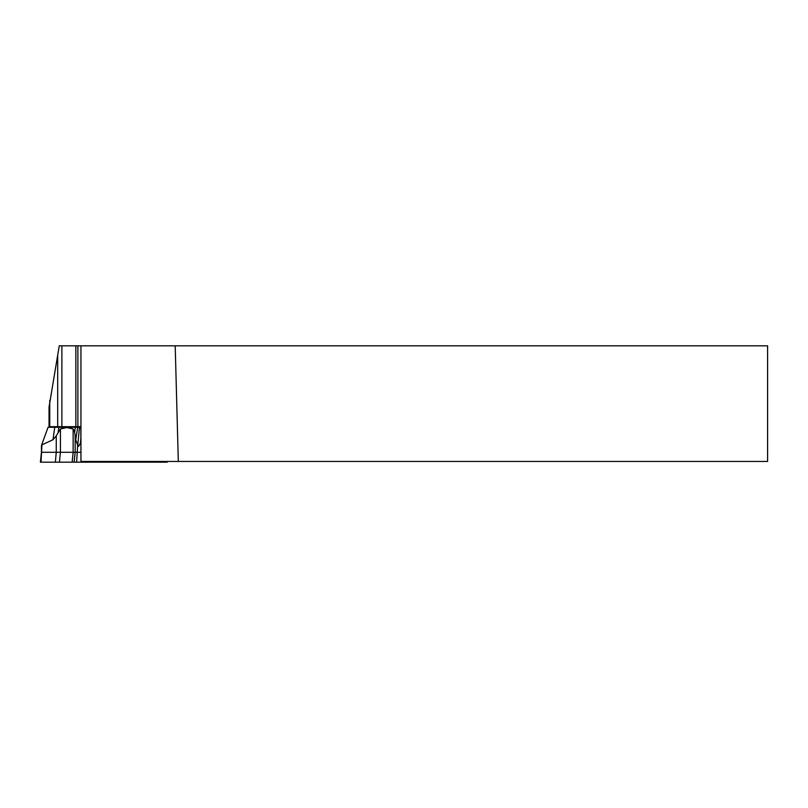 <?xml version="1.0" encoding="UTF-8"?>
<svg xmlns="http://www.w3.org/2000/svg" width="808" height="808" viewBox="0 0 808 808"><rect width="100%" height="100%" fill="white"/><g stroke="black" fill="none" stroke-linecap="round" stroke-linejoin="round"><path stroke-width="1.21" d="M49.046 407.606L49.046 426.685L75.851 426.685L75.851 345.824L61.883 345.824L61.883 426.685M49.035 407.151L57.691 355.187L57.691 426.685M75.851 345.824L77.881 345.824L77.881 426.685L75.851 426.685M61.883 345.824L59.287 345.824L57.691 355.187M77.881 426.685L80.386 426.685L80.83 429.593L80.982 461.449L767.6 461.449L767.6 345.824L175.205 345.824L178.316 461.449M77.881 345.824L80.941 345.824L80.941 461.247M80.941 345.824L175.205 345.824M80.83 443.865L80.477 443.026L78.628 446.289L77.659 445.228L75.73 439.724L74.629 432.017L73.144 428.917L66.781 427.553L60.428 428.917L56.257 435.906L52.995 439.724L41.632 444.996L41.45 446.097M41.44 446.168L41.44 452.288L80.83 452.288M77.79 444.996L79.437 427.27L48.076 427.27L41.632 444.996M79.437 427.27L80.648 427.27M80.477 443.026A62.054 13.433 -90 0 1 80.83 438.613M41.44 452.288L40.4 462.176L167.266 462.176L167.185 461.449M123.877 462.176L41.026 462.176L123.877 462.176M49.742 400.384L49.742 426.685M77.659 445.228L76.629 462.176M41.925 445.228L41.026 462.176M60.428 428.917L60.428 452.288L59.439 462.176M56.257 435.906L56.257 452.288L55.358 462.176M75.164 435.906L75.164 452.288L74.124 462.176M73.144 428.917L73.144 452.288L72.154 462.176M85.294 462.176L85.224 461.449M99.626 462.176L99.556 461.449M105.616 462.176L105.555 461.449M134.189 462.176L134.128 461.449M141.804 462.176L141.764 461.449M165.276 462.176L165.236 461.449M75.346 427.27L74.629 432.017M77.689 427.27L75.73 439.724M52.995 439.724L54.732 427.27M58.156 432.017L58.883 427.27"/></g></svg>
